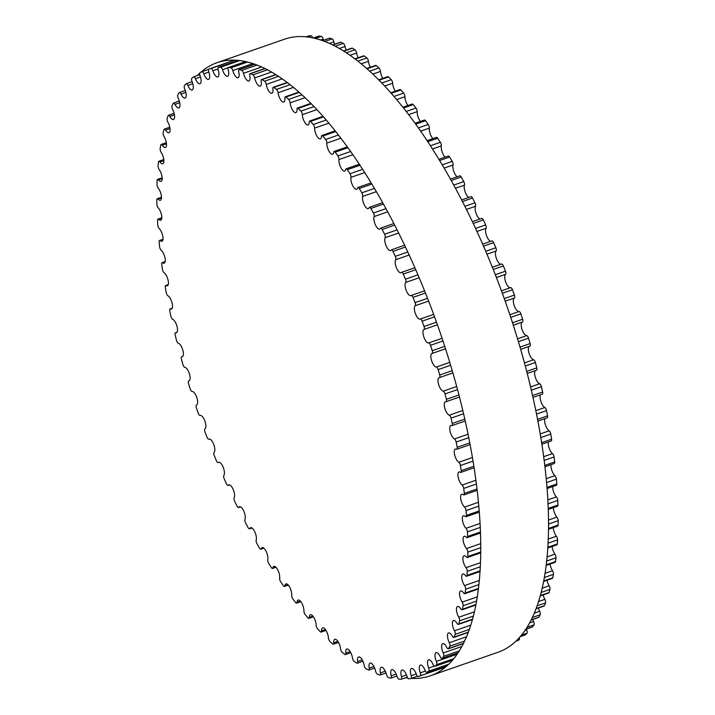 <?xml version="1.0" encoding="UTF-8"?>
<svg xmlns="http://www.w3.org/2000/svg" width="715" height="715" viewBox="0 0 715 715"><rect width="100%" height="100%" fill="white"/><g stroke="black" fill="none" stroke-linecap="round" stroke-linejoin="round"><path stroke-width="1.07" d="M433.102 664.548A7.15 2.69 -109.2 0 0 428.625 659.784A7.15 2.69 -109.2 0 0 428.678 668.069A2.708 1.019 70.8 0 1 428.786 671.171A321.303 120.88 70.8 0 1 426.953 672.359A2.708 1.019 70.8 0 1 426.873 672.395A2.708 1.019 70.8 0 1 425.103 670.384A7.15 2.69 -109.2 0 0 420.42 665.084A7.15 2.69 -109.2 0 0 420.268 672.842A2.708 1.019 70.8 0 1 420.232 675.782A321.303 120.88 70.8 0 1 418.239 676.542A2.708 1.019 70.8 0 1 418.239 676.551A2.708 1.019 70.8 0 1 416.389 674.334A7.15 2.69 -109.2 0 0 411.518 668.507A7.15 2.69 -109.2 0 0 411.188 675.729A2.708 1.019 70.8 0 1 411.062 678.464A2.708 1.019 70.8 0 1 411 678.481A321.303 120.88 70.8 0 1 408.864 678.821A2.708 1.019 70.8 0 1 407.023 676.39A7.15 2.69 -109.2 0 0 401.964 670.018A7.15 2.69 -109.2 0 0 401.473 676.694A2.708 1.019 70.8 0 1 401.285 679.232A2.708 1.019 70.8 0 1 401.142 679.25A321.303 120.88 70.8 0 1 398.872 679.161A2.708 1.019 70.8 0 1 397.057 676.515A7.15 2.69 -109.2 0 0 391.838 669.606A7.15 2.69 -109.2 0 0 391.194 675.747A2.708 1.019 70.8 0 1 390.953 678.07A2.708 1.019 70.8 0 1 390.721 678.088A321.303 120.88 70.8 0 1 388.334 677.561A2.708 1.019 70.8 0 1 386.556 674.737A7.15 2.69 -109.2 0 0 381.193 667.283A7.15 2.69 -109.2 0 0 380.416 672.887A2.708 1.019 70.8 0 1 380.121 675.005A2.708 1.019 70.8 0 1 379.799 674.996A321.303 120.88 70.8 0 1 377.314 674.048A2.708 1.019 70.8 0 1 375.581 671.036A7.15 2.69 -109.2 0 0 370.093 663.055A7.15 2.69 -109.2 0 0 369.208 668.123A2.708 1.019 70.8 0 1 368.877 670.044A2.708 1.019 70.8 0 1 368.457 669.991A321.303 120.88 70.8 0 1 365.892 668.623A2.708 1.019 70.8 0 1 364.212 665.468A7.15 2.69 -109.2 0 0 358.617 656.951A7.15 2.69 -109.2 0 0 357.643 661.5A2.708 1.019 70.8 0 1 357.277 663.234A2.708 1.019 70.8 0 1 356.758 663.118A321.303 120.88 70.8 0 1 354.122 661.339A2.708 1.019 70.8 0 1 352.504 658.041A7.15 2.69 -109.2 0 0 346.829 649.014A7.15 2.69 -109.2 0 0 345.792 653.063A2.708 1.019 70.8 0 1 345.399 654.591A2.708 1.019 70.8 0 1 344.782 654.404A321.303 120.88 70.8 0 1 342.092 652.232A2.708 1.019 70.8 0 1 340.555 648.818A7.15 2.69 -109.2 0 0 338.231 641.972A7.15 2.69 -109.2 0 0 334.808 639.282A7.15 2.69 -109.2 0 0 333.726 642.848A2.708 1.019 70.8 0 1 333.315 644.197A2.708 1.019 70.8 0 1 332.6 643.92A321.303 120.88 70.8 0 1 329.874 641.355A2.708 1.019 70.8 0 1 328.417 637.851A7.15 2.69 -109.2 0 0 326.183 630.737A7.15 2.69 -109.2 0 0 322.635 627.833A7.15 2.69 -109.2 0 0 321.527 630.925A2.708 1.019 70.8 0 1 321.106 632.096A2.708 1.019 70.8 0 1 320.284 631.72A321.303 120.88 70.8 0 1 317.54 628.789A2.708 1.019 70.8 0 1 316.182 625.214A7.15 2.69 -109.2 0 0 314.055 617.867A7.15 2.69 -109.2 0 0 310.382 614.73A7.15 2.69 -109.2 0 0 309.264 617.376A2.708 1.019 70.8 0 1 308.844 618.386A2.708 1.019 70.8 0 1 307.924 617.885A321.303 120.88 70.8 0 1 305.18 614.605A2.708 1.019 70.8 0 1 303.929 610.985A7.15 2.69 -109.2 0 0 301.927 603.424A7.15 2.69 -109.2 0 0 298.119 600.055A7.15 2.69 -109.2 0 0 297.029 602.289A2.708 1.019 70.8 0 1 296.618 603.129A2.708 1.019 70.8 0 1 295.581 602.504A321.303 120.88 70.8 0 1 292.855 598.893A2.708 1.019 70.8 0 1 291.72 595.246A7.15 2.69 -109.2 0 0 289.861 587.507A7.15 2.69 -109.2 0 0 285.937 583.905A7.15 2.69 -109.2 0 0 284.892 585.746A2.708 1.019 70.8 0 1 284.49 586.443A2.708 1.019 70.8 0 1 283.355 585.674A321.303 120.88 70.8 0 1 280.664 581.751A2.708 1.019 70.8 0 1 279.645 578.104A7.15 2.69 -109.2 0 0 277.956 570.23A7.15 2.69 -109.2 0 0 273.908 566.387A7.15 2.69 -109.2 0 0 272.916 567.862A2.708 1.019 70.8 0 1 272.549 568.425A2.708 1.019 70.8 0 1 271.307 567.504A321.303 120.88 70.8 0 1 268.67 563.295A2.708 1.019 70.8 0 1 267.776 559.675A7.15 2.69 -109.2 0 0 266.266 551.685A7.15 2.69 -109.2 0 0 262.101 547.592A7.15 2.69 -109.2 0 0 261.198 548.745A2.708 1.019 70.8 0 1 260.859 549.183A2.708 1.019 70.8 0 1 259.518 548.101A321.303 120.88 70.8 0 1 256.944 543.641A2.708 1.019 70.8 0 1 256.185 540.057A7.15 2.69 -109.2 0 0 254.88 532.005A7.15 2.69 -109.2 0 0 250.599 527.661A7.15 2.69 -109.2 0 0 249.803 528.519A2.708 1.019 70.8 0 1 249.499 528.85A2.708 1.019 70.8 0 1 248.069 527.59A321.303 120.88 70.8 0 1 245.576 522.906A2.708 1.019 70.8 0 1 244.95 519.394A7.15 2.69 -109.2 0 0 243.869 511.305A7.15 2.69 -109.2 0 0 239.471 506.703A7.15 2.69 -109.2 0 0 238.801 507.319A2.708 1.019 70.8 0 1 238.542 507.552A2.708 1.019 70.8 0 1 237.023 506.113A321.303 120.88 70.8 0 1 234.627 501.224A2.708 1.019 70.8 0 1 234.145 497.801A7.15 2.69 -109.2 0 0 233.296 489.721A7.15 2.69 -109.2 0 0 228.791 484.868A7.15 2.69 -109.2 0 0 228.264 485.262A2.708 1.019 70.8 0 1 228.067 485.414A2.708 1.019 70.8 0 1 226.449 483.787A321.303 120.88 70.8 0 1 224.17 478.728A2.708 1.019 70.8 0 1 223.831 475.421A7.15 2.69 -109.2 0 0 223.241 467.396A7.15 2.69 -109.2 0 0 218.629 462.274A7.15 2.69 -109.2 0 0 218.263 462.498A2.708 1.019 70.8 0 1 218.12 462.587A2.708 1.019 70.8 0 1 216.422 460.764A321.303 120.88 70.8 0 1 214.277 455.571A2.708 1.019 70.8 0 1 214.08 452.389A7.15 2.69 -109.2 0 0 213.749 444.462A7.15 2.69 -109.2 0 0 209.039 439.082A7.15 2.69 -109.2 0 0 208.852 439.171A2.708 1.019 70.8 0 1 208.78 439.207A2.708 1.019 70.8 0 1 207.001 437.187A321.303 120.88 70.8 0 1 204.991 431.887A2.708 1.019 70.8 0 1 204.946 428.866A7.15 2.69 -109.2 0 0 204.901 421.081A7.15 2.69 -109.2 0 0 200.093 415.424A2.708 1.019 70.8 0 1 198.243 413.207A321.303 120.88 70.8 0 1 196.393 407.845A2.708 1.019 70.8 0 1 196.482 404.985A2.708 1.019 70.8 0 1 196.491 404.985A7.15 2.69 -109.2 0 0 196.527 404.976A7.15 2.69 -109.2 0 0 196.813 397.612A7.15 2.69 -109.2 0 0 192.049 391.418A2.708 1.019 70.8 0 1 190.208 388.969A321.303 120.88 70.8 0 1 188.528 383.571A2.708 1.019 70.8 0 1 188.68 380.925A2.708 1.019 70.8 0 1 188.769 380.907A7.15 2.69 -109.2 0 0 189.019 380.854A7.15 2.69 -109.2 0 0 189.395 373.757A7.15 2.69 -109.2 0 0 184.756 367.287A2.708 1.019 70.8 0 1 182.942 364.641A321.303 120.88 70.8 0 1 181.44 359.234A2.708 1.019 70.8 0 1 181.655 356.794A2.708 1.019 70.8 0 1 181.833 356.776A7.15 2.69 -109.2 0 0 182.307 356.722A7.15 2.69 -109.2 0 0 182.763 349.903A7.15 2.69 -109.2 0 0 178.276 343.2A2.708 1.019 70.8 0 1 176.498 340.358A321.303 120.88 70.8 0 1 175.184 334.986A2.708 1.019 70.8 0 1 175.443 332.752A2.708 1.019 70.8 0 1 175.72 332.752A7.15 2.69 -109.2 0 0 176.426 332.743A7.15 2.69 -109.2 0 0 176.963 326.192A7.15 2.69 -109.2 0 0 172.646 319.301A2.708 1.019 70.8 0 1 170.912 316.289A321.303 120.88 70.8 0 1 169.786 310.989A2.708 1.019 70.8 0 1 170.099 308.952A2.708 1.019 70.8 0 1 170.465 308.978A7.15 2.69 -109.2 0 0 171.421 309.059A7.15 2.69 -109.2 0 0 172.029 302.785A7.15 2.69 -109.2 0 0 167.9 295.742A2.708 1.019 70.8 0 1 166.22 292.578A321.303 120.88 70.8 0 1 165.299 287.376A2.708 1.019 70.8 0 1 165.648 285.535A2.708 1.019 70.8 0 1 166.112 285.616A7.15 2.69 -109.2 0 0 167.319 285.83A7.15 2.69 -109.2 0 0 167.998 279.815A7.15 2.69 -109.2 0 0 164.057 272.674A2.708 1.019 70.8 0 1 162.448 269.376A321.303 120.88 70.8 0 1 161.742 264.309A2.708 1.019 70.8 0 1 162.117 262.664A2.708 1.019 70.8 0 1 162.68 262.807A7.15 2.69 -109.2 0 0 164.155 263.192A7.15 2.69 -109.2 0 0 164.897 257.454A7.15 2.69 -109.2 0 0 161.161 250.241A2.708 1.019 70.8 0 1 159.624 246.827A321.303 120.88 70.8 0 1 159.132 241.929A2.708 1.019 70.8 0 1 159.534 240.472A2.708 1.019 70.8 0 1 160.196 240.696A7.15 2.69 -109.2 0 0 161.939 241.295A7.15 2.69 -109.2 0 0 162.743 235.816A7.15 2.69 -109.2 0 0 159.213 228.585A2.708 1.019 70.8 0 1 157.774 225.082A321.303 120.88 70.8 0 1 157.488 220.372A2.708 1.019 70.8 0 1 157.908 219.103A2.708 1.019 70.8 0 1 158.667 219.425A7.15 2.69 -109.2 0 0 160.687 220.265A7.15 2.69 -109.2 0 0 161.545 215.054A7.15 2.69 -109.2 0 0 158.238 207.842A2.708 1.019 70.8 0 1 156.889 204.276A321.303 120.88 70.8 0 1 156.826 199.789A2.708 1.019 70.8 0 1 157.255 198.69A2.708 1.019 70.8 0 1 158.122 199.119A7.15 2.69 -109.2 0 0 160.41 200.254A7.15 2.69 -109.2 0 0 161.313 195.311A7.15 2.69 -109.2 0 0 158.238 188.152A2.708 1.019 70.8 0 1 156.996 184.533A321.303 120.88 70.8 0 1 157.148 180.305A2.708 1.019 70.8 0 1 157.568 179.367A2.708 1.019 70.8 0 1 158.542 179.921A7.15 2.69 -109.2 0 0 161.107 181.378A7.15 2.69 -109.2 0 0 162.055 176.685A7.15 2.69 -109.2 0 0 159.213 169.625A2.708 1.019 70.8 0 1 158.078 165.978A321.303 120.88 70.8 0 1 158.453 162.037A2.708 1.019 70.8 0 1 158.864 161.259A2.708 1.019 70.8 0 1 159.937 161.947A7.15 2.69 -109.2 0 0 162.779 163.753A7.15 2.69 -109.2 0 0 163.771 159.32A7.15 2.69 -109.2 0 0 161.152 152.384A2.708 1.019 70.8 0 1 160.142 148.738A321.303 120.88 70.8 0 1 160.732 145.1A2.708 1.019 70.8 0 1 161.116 144.466A2.708 1.019 70.8 0 1 162.296 145.297A7.15 2.69 -109.2 0 0 165.406 147.496A7.15 2.69 -109.2 0 0 166.434 143.322A7.15 2.69 -109.2 0 0 164.048 136.547A2.708 1.019 70.8 0 1 163.163 132.918A321.303 120.88 70.8 0 1 163.967 129.612A2.708 1.019 70.8 0 1 164.325 129.111A2.708 1.019 70.8 0 1 165.603 130.094A7.15 2.69 -109.2 0 0 168.981 132.713A7.15 2.69 -109.2 0 0 167.882 122.194A2.708 1.019 70.8 0 1 167.131 118.619A321.303 120.88 70.8 0 1 168.132 115.66A2.708 1.019 70.8 0 1 168.463 115.276A2.708 1.019 70.8 0 1 169.839 116.438A7.15 2.69 -109.2 0 0 173.477 119.494A7.15 2.69 -109.2 0 0 172.628 109.44A2.708 1.019 70.8 0 1 172.011 105.927A321.303 120.88 70.8 0 1 173.218 103.335A2.708 1.019 70.8 0 1 173.504 103.058A2.708 1.019 70.8 0 1 174.978 104.39A7.15 2.69 -109.2 0 0 178.866 107.92A7.15 2.69 -109.2 0 0 178.258 98.348A2.708 1.019 70.8 0 1 177.785 94.925A321.303 120.88 70.8 0 1 179.179 92.727A2.708 1.019 70.8 0 1 179.411 92.53A2.708 1.019 70.8 0 1 180.984 94.049A7.15 2.69 -109.2 0 0 185.114 98.062A7.15 2.69 -109.2 0 0 184.738 88.991A2.708 1.019 70.8 0 1 184.407 85.684A321.303 120.88 70.8 0 1 185.989 83.878A2.708 1.019 70.8 0 1 186.159 83.762A2.708 1.019 70.8 0 1 187.813 85.469A7.15 2.69 -109.2 0 0 192.174 89.992A7.15 2.69 -109.2 0 0 192.022 81.439A2.708 1.019 70.8 0 1 191.834 78.266A321.303 120.88 70.8 0 1 193.586 76.862A2.708 1.019 70.8 0 1 193.702 76.809A2.708 1.019 70.8 0 1 195.436 78.713A7.15 2.69 -109.2 0 0 200.012 83.744A7.15 2.69 -109.2 0 0 200.066 75.719A2.708 1.019 70.8 0 1 200.03 72.707A321.303 120.88 70.8 0 1 201.943 71.723A2.708 1.019 70.8 0 1 201.988 71.715A2.708 1.019 70.8 0 1 203.793 73.815A7.15 2.69 -109.2 0 0 208.574 79.383A7.15 2.69 -109.2 0 0 208.816 71.893A2.708 1.019 70.8 0 1 208.914 69.051A2.708 1.019 70.8 0 1 208.932 69.042A321.303 120.88 70.8 0 1 210.997 68.497A2.708 1.019 70.8 0 1 212.847 70.812A7.15 2.69 -109.2 0 0 217.807 76.916A7.15 2.69 -109.2 0 0 218.227 69.963A2.708 1.019 70.8 0 1 218.388 67.326A2.708 1.019 70.8 0 1 218.486 67.308A321.303 120.88 70.8 0 1 220.685 67.183A2.708 1.019 70.8 0 1 222.517 69.721A7.15 2.69 -109.2 0 0 227.656 76.362A7.15 2.69 -109.2 0 0 228.228 69.954A2.708 1.019 70.8 0 1 228.451 67.523A2.708 1.019 70.8 0 1 228.63 67.505A321.303 120.88 70.8 0 1 230.963 67.809A2.708 1.019 70.8 0 1 232.759 70.553A7.15 2.69 -109.2 0 0 238.05 77.729A7.15 2.69 -109.2 0 0 238.765 71.866A2.708 1.019 70.8 0 1 239.033 69.641A2.708 1.019 70.8 0 1 239.31 69.641A321.303 120.88 70.8 0 1 241.742 70.374A2.708 1.019 70.8 0 1 243.511 73.296A7.15 2.69 -109.2 0 0 248.936 81.01A7.15 2.69 -109.2 0 0 249.767 75.674A2.708 1.019 70.8 0 1 250.08 73.654A2.708 1.019 70.8 0 1 250.447 73.69A321.303 120.88 70.8 0 1 252.976 74.843A2.708 1.019 70.8 0 1 254.692 77.926A7.15 2.69 -109.2 0 0 260.233 86.184A7.15 2.69 -109.2 0 0 261.163 81.367A2.708 1.019 70.8 0 1 261.511 79.544A2.708 1.019 70.8 0 1 261.976 79.633A321.303 120.88 70.8 0 1 264.586 81.206A2.708 1.019 70.8 0 1 266.23 84.433A7.15 2.69 -109.2 0 0 271.87 93.209A7.15 2.69 -109.2 0 0 272.88 88.91A2.708 1.019 70.8 0 1 273.264 87.284A2.708 1.019 70.8 0 1 273.827 87.427A321.303 120.88 70.8 0 1 276.491 89.411A2.708 1.019 70.8 0 1 278.072 92.762A7.15 2.69 -109.2 0 0 283.784 102.048A7.15 2.69 -109.2 0 0 284.847 98.25A2.708 1.019 70.8 0 1 285.249 96.802A2.708 1.019 70.8 0 1 285.92 97.034A321.303 120.88 70.8 0 1 288.628 99.412A2.708 1.019 70.8 0 1 290.12 102.862A7.15 2.69 -109.2 0 0 292.408 109.851A7.15 2.69 -109.2 0 0 295.894 112.648A7.15 2.69 -109.2 0 0 296.993 109.323A2.708 1.019 70.8 0 1 297.404 108.063A2.708 1.019 70.8 0 1 298.173 108.385A321.303 120.88 70.8 0 1 300.917 111.138A2.708 1.019 70.8 0 1 302.32 114.677A7.15 2.69 -109.2 0 0 304.501 121.916A7.15 2.69 -109.2 0 0 308.12 124.928A7.15 2.69 -109.2 0 0 309.229 122.068A2.708 1.019 70.8 0 1 309.649 120.978A2.708 1.019 70.8 0 1 310.524 121.416A321.303 120.88 70.8 0 1 313.268 124.526A2.708 1.019 70.8 0 1 314.573 128.119A7.15 2.69 -109.2 0 0 316.647 135.582A7.15 2.69 -109.2 0 0 320.383 138.826A7.15 2.69 -109.2 0 0 321.482 136.395A2.708 1.019 70.8 0 1 321.902 135.475A2.708 1.019 70.8 0 1 322.885 136.029A321.303 120.88 70.8 0 1 325.62 139.488A2.708 1.019 70.8 0 1 326.818 143.116A7.15 2.69 -109.2 0 0 328.748 150.776A7.15 2.69 -109.2 0 0 332.618 154.252A7.15 2.69 -109.2 0 0 333.691 152.224A2.708 1.019 70.8 0 1 334.093 151.455A2.708 1.019 70.8 0 1 335.174 152.152A321.303 120.88 70.8 0 1 337.891 155.924A2.708 1.019 70.8 0 1 338.964 159.57A7.15 2.69 -109.2 0 0 340.742 167.382A7.15 2.69 -109.2 0 0 344.728 171.108A7.15 2.69 -109.2 0 0 345.747 169.446A2.708 1.019 70.8 0 1 346.14 168.82A2.708 1.019 70.8 0 1 347.32 169.669A321.303 120.88 70.8 0 1 349.993 173.736A2.708 1.019 70.8 0 1 350.949 177.374A7.15 2.69 -109.2 0 0 352.549 185.31A7.15 2.69 -109.2 0 0 356.66 189.278A7.15 2.69 -109.2 0 0 357.607 187.965A2.708 1.019 70.8 0 1 357.965 187.464A2.708 1.019 70.8 0 1 359.252 188.465A321.303 120.88 70.8 0 1 361.862 192.809A2.708 1.019 70.8 0 1 362.684 196.411A7.15 2.69 -109.2 0 0 364.096 204.436A7.15 2.69 -109.2 0 0 368.323 208.655A7.15 2.69 -109.2 0 0 369.172 207.645A2.708 1.019 70.8 0 1 369.494 207.27A2.708 1.019 70.8 0 1 370.879 208.44A321.303 120.88 70.8 0 1 373.418 213.016A2.708 1.019 70.8 0 1 374.106 216.565A7.15 2.69 -109.2 0 0 375.304 224.644A7.15 2.69 -109.2 0 0 379.638 229.113A7.15 2.69 -109.2 0 0 380.38 228.38A2.708 1.019 70.8 0 1 380.657 228.103A2.708 1.019 70.8 0 1 382.141 229.452A321.303 120.88 70.8 0 1 384.581 234.243A2.708 1.019 70.8 0 1 385.135 237.711A7.15 2.69 -109.2 0 0 386.1 245.799A7.15 2.69 -109.2 0 0 390.551 250.527A7.15 2.69 -109.2 0 0 391.159 250.027A2.708 1.019 70.8 0 1 391.391 249.839A2.708 1.019 70.8 0 1 392.955 251.376A321.303 120.88 70.8 0 1 395.297 256.345A2.708 1.019 70.8 0 1 395.708 259.715A7.15 2.69 -109.2 0 0 396.432 267.768A7.15 2.69 -109.2 0 0 400.981 272.755A7.15 2.69 -109.2 0 0 401.437 272.451A2.708 1.019 70.8 0 1 401.607 272.344A2.708 1.019 70.8 0 1 403.269 274.06A321.303 120.88 70.8 0 1 405.477 279.19A2.708 1.019 70.8 0 1 405.745 282.443A7.15 2.69 -109.2 0 0 406.209 290.415A7.15 2.69 -109.2 0 0 410.875 295.67A7.15 2.69 -109.2 0 0 411.152 295.518A2.708 1.019 70.8 0 1 411.259 295.465A2.708 1.019 70.8 0 1 413.002 297.377A321.303 120.88 70.8 0 1 415.075 302.633A2.708 1.019 70.8 0 1 415.201 305.734A7.15 2.69 -109.2 0 0 415.388 313.599A7.15 2.69 -109.2 0 0 420.152 319.113A7.15 2.69 -109.2 0 0 420.241 319.069A2.708 1.019 70.8 0 1 420.277 319.06A2.708 1.019 70.8 0 1 422.1 321.178A321.303 120.88 70.8 0 1 424.022 326.514A2.708 1.019 70.8 0 1 423.995 329.454A7.15 2.69 -109.2 0 0 423.852 337.015A7.15 2.69 -109.2 0 0 428.651 342.968A2.708 1.019 70.8 0 1 430.502 345.309A321.303 120.88 70.8 0 1 432.262 350.69A2.708 1.019 70.8 0 1 432.146 353.442A2.708 1.019 70.8 0 1 432.092 353.46A7.15 2.69 -109.2 0 0 431.949 353.496A7.15 2.69 -109.2 0 0 431.619 360.718A7.15 2.69 -109.2 0 0 436.329 367.054A2.708 1.019 70.8 0 1 438.152 369.61A321.303 120.88 70.8 0 1 439.752 375.009A2.708 1.019 70.8 0 1 439.564 377.556A2.708 1.019 70.8 0 1 439.43 377.583A7.15 2.69 -109.2 0 0 439.073 377.636A7.15 2.69 -109.2 0 0 438.653 384.59A7.15 2.69 -109.2 0 0 443.211 391.185A2.708 1.019 70.8 0 1 445.016 393.938A321.303 120.88 70.8 0 1 446.428 399.319A2.708 1.019 70.8 0 1 446.187 401.66A2.708 1.019 70.8 0 1 445.963 401.678A7.15 2.69 -109.2 0 0 445.374 401.714A7.15 2.69 -109.2 0 0 444.873 408.399A7.15 2.69 -109.2 0 0 449.27 415.201A2.708 1.019 70.8 0 1 451.031 418.132A321.303 120.88 70.8 0 1 452.255 423.468A2.708 1.019 70.8 0 1 451.96 425.604A2.708 1.019 70.8 0 1 451.648 425.595A7.15 2.69 -109.2 0 0 450.816 425.559A7.15 2.69 -109.2 0 0 450.244 431.976A7.15 2.69 -109.2 0 0 454.472 438.947A2.708 1.019 70.8 0 1 456.179 442.04A321.303 120.88 70.8 0 1 457.198 447.295A2.708 1.019 70.8 0 1 456.867 449.226A2.708 1.019 70.8 0 1 456.456 449.172A7.15 2.69 -109.2 0 0 455.375 449.038A7.15 2.69 -109.2 0 0 454.731 455.178A7.15 2.69 -109.2 0 0 458.771 462.274A2.708 1.019 70.8 0 1 460.415 465.519A321.303 120.88 70.8 0 1 461.229 470.649A2.708 1.019 70.8 0 1 460.862 472.392A2.708 1.019 70.8 0 1 460.353 472.284A7.15 2.69 -109.2 0 0 459.003 471.989A7.15 2.69 -109.2 0 0 458.297 477.861A7.15 2.69 -109.2 0 0 462.14 485.047A2.708 1.019 70.8 0 1 463.713 488.408A321.303 120.88 70.8 0 1 464.312 493.395A2.708 1.019 70.8 0 1 463.919 494.941A2.708 1.019 70.8 0 1 463.311 494.762A7.15 2.69 -109.2 0 0 461.702 494.279A7.15 2.69 -109.2 0 0 460.934 499.883A7.15 2.69 -109.2 0 0 464.562 507.105A2.708 1.019 70.8 0 1 466.055 510.573A321.303 120.88 70.8 0 1 466.439 515.381A2.708 1.019 70.8 0 1 466.028 516.739A2.708 1.019 70.8 0 1 465.313 516.471A7.15 2.69 -109.2 0 0 463.436 515.756A7.15 2.69 -109.2 0 0 462.605 521.092A7.15 2.69 -109.2 0 0 466.019 528.322A2.708 1.019 70.8 0 1 467.422 531.862A321.303 120.88 70.8 0 1 467.592 536.465A2.708 1.019 70.8 0 1 467.172 537.644A2.708 1.019 70.8 0 1 466.35 537.269A7.15 2.69 -109.2 0 0 464.196 536.286A7.15 2.69 -109.2 0 0 463.32 541.371A7.15 2.69 -109.2 0 0 466.511 548.557A2.708 1.019 70.8 0 1 467.807 552.159A321.303 120.88 70.8 0 1 467.762 556.511A2.708 1.019 70.8 0 1 467.342 557.53A2.708 1.019 70.8 0 1 466.421 557.039A7.15 2.69 -109.2 0 0 463.99 555.752A7.15 2.69 -109.2 0 0 463.061 560.569A7.15 2.69 -109.2 0 0 466.028 567.683A2.708 1.019 70.8 0 1 467.217 571.321A321.303 120.88 70.8 0 1 466.949 575.405A2.708 1.019 70.8 0 1 466.538 576.263A2.708 1.019 70.8 0 1 465.51 575.647A7.15 2.69 -109.2 0 0 462.802 574.011A7.15 2.69 -109.2 0 0 461.836 578.569A7.15 2.69 -109.2 0 0 464.571 585.576A2.708 1.019 70.8 0 1 465.635 589.223A321.303 120.88 70.8 0 1 465.152 593.021A2.708 1.019 70.8 0 1 464.759 593.727A2.708 1.019 70.8 0 1 463.633 592.967A7.15 2.69 -109.2 0 0 460.657 590.965A7.15 2.69 -109.2 0 0 459.647 595.273A7.15 2.69 -109.2 0 0 462.149 602.128A2.708 1.019 70.8 0 1 463.097 605.766A321.303 120.88 70.8 0 1 462.399 609.243A2.708 1.019 70.8 0 1 462.024 609.815A2.708 1.019 70.8 0 1 460.791 608.903A7.15 2.69 -109.2 0 0 457.546 606.499A7.15 2.69 -109.2 0 0 458.78 617.242A2.708 1.019 70.8 0 1 459.593 620.843A321.303 120.88 70.8 0 1 458.69 623.981A2.708 1.019 70.8 0 1 458.351 624.418A2.708 1.019 70.8 0 1 457.019 623.346A7.15 2.69 -109.2 0 0 453.516 620.513A7.15 2.69 -109.2 0 0 454.49 630.8A2.708 1.019 70.8 0 1 455.169 634.348A321.303 120.88 70.8 0 1 454.061 637.128A2.708 1.019 70.8 0 1 453.757 637.458A2.708 1.019 70.8 0 1 452.327 636.207A7.15 2.69 -109.2 0 0 448.564 632.927A7.15 2.69 -109.2 0 0 449.297 642.74A2.708 1.019 70.8 0 1 449.842 646.199A321.303 120.88 70.8 0 1 448.537 648.603A2.708 1.019 70.8 0 1 448.278 648.836A2.708 1.019 70.8 0 1 446.759 647.415A7.15 2.69 -109.2 0 0 442.746 643.643A7.15 2.69 -109.2 0 0 443.237 652.965A2.708 1.019 70.8 0 1 443.64 656.334A321.303 120.88 70.8 0 1 442.147 658.336A2.708 1.019 70.8 0 1 441.942 658.497A2.708 1.019 70.8 0 1 440.333 656.879A7.15 2.69 -109.2 0 0 436.087 652.616A7.15 2.69 -109.2 0 0 436.347 661.429A2.708 1.019 70.8 0 1 436.606 664.673A321.303 120.88 70.8 0 1 434.935 666.273A2.708 1.019 70.8 0 1 434.792 666.362A2.708 1.019 70.8 0 1 433.102 664.548M519.34 637.601A2.708 1.019 70.8 0 1 519.153 639.728A321.303 120.88 70.8 0 1 517.311 640.917A2.708 1.019 70.8 0 1 517.24 640.953A2.708 1.019 70.8 0 1 517.159 640.98M308.657 35.938A2.708 1.019 70.8 0 1 308.746 35.893A2.708 1.019 70.8 0 1 308.844 35.875A321.303 120.88 70.8 0 1 311.052 35.75A2.708 1.019 70.8 0 1 312.723 37.824M318.649 36.188A2.708 1.019 70.8 0 1 318.81 36.09A2.708 1.019 70.8 0 1 318.997 36.072A321.303 120.88 70.8 0 1 321.321 36.376A2.708 1.019 70.8 0 1 323.126 39.119A7.15 2.69 -109.2 0 0 323.475 40.263M322.528 40.594L329.401 38.199A2.708 1.019 70.8 0 1 329.669 38.199A321.303 120.88 70.8 0 1 332.109 38.932A2.708 1.019 70.8 0 1 333.869 41.854A7.15 2.69 -109.2 0 0 334.602 44.25M332.707 44.911L340.438 42.221A2.708 1.019 70.8 0 1 340.814 42.248A321.303 120.88 70.8 0 1 343.343 43.409A2.708 1.019 70.8 0 1 345.05 46.493A7.15 2.69 -109.2 0 0 346.176 50.095M343.602 50.988L351.878 48.111A2.708 1.019 70.8 0 1 352.343 48.191A321.303 120.88 70.8 0 1 354.944 49.764A2.708 1.019 70.8 0 1 356.597 52.999A7.15 2.69 -109.2 0 0 358.108 57.763M354.989 58.853L363.622 55.842A2.708 1.019 70.8 0 1 364.185 55.993A321.303 120.88 70.8 0 1 366.858 57.969A2.708 1.019 70.8 0 1 368.431 61.329A7.15 2.69 -109.2 0 0 370.325 67.21M366.724 68.461L375.616 65.369A2.708 1.019 70.8 0 1 376.278 65.601A321.303 120.88 70.8 0 1 378.995 67.97A2.708 1.019 70.8 0 1 380.487 71.428A7.15 2.69 -109.2 0 0 382.748 78.373M378.7 79.776L387.771 76.63A2.708 1.019 70.8 0 1 388.54 76.952A321.303 120.88 70.8 0 1 391.275 79.705A2.708 1.019 70.8 0 1 392.678 83.244A7.15 2.69 -109.2 0 0 395.297 91.18M390.819 92.744L400.016 89.545A2.708 1.019 70.8 0 1 400.892 89.983A321.303 120.88 70.8 0 1 403.635 93.093A2.708 1.019 70.8 0 1 404.94 96.686A7.15 2.69 -109.2 0 0 407.89 105.561M402.983 107.268L412.269 104.041A2.708 1.019 70.8 0 1 413.243 104.596A321.303 120.88 70.8 0 1 415.987 108.054A2.708 1.019 70.8 0 1 417.176 111.683A7.15 2.69 -109.2 0 0 420.447 121.416M415.111 123.266L424.46 120.022A2.708 1.019 70.8 0 1 425.541 120.719A321.303 120.88 70.8 0 1 428.249 124.49A2.708 1.019 70.8 0 1 429.331 128.137A7.15 2.69 -109.2 0 0 432.897 138.639M427.123 140.649L436.499 137.387A2.708 1.019 70.8 0 1 437.687 138.227A321.303 120.88 70.8 0 1 440.36 142.303A2.708 1.019 70.8 0 1 441.316 145.931A7.15 2.69 -109.2 0 0 445.15 157.139M438.93 159.302L448.323 156.031A2.708 1.019 70.8 0 1 449.61 157.032A321.303 120.88 70.8 0 1 452.22 161.367A2.708 1.019 70.8 0 1 453.051 164.977A7.15 2.69 -109.2 0 0 453.784 171.314A7.15 2.69 -109.2 0 0 457.135 176.784M450.459 179.099L459.861 175.836A2.708 1.019 70.8 0 1 461.247 177.007A321.303 120.88 70.8 0 1 463.776 181.583A2.708 1.019 70.8 0 1 464.473 185.131A7.15 2.69 -109.2 0 0 465.116 191.826A7.15 2.69 -109.2 0 0 468.772 197.456M461.64 199.932L471.024 196.67A2.708 1.019 70.8 0 1 472.499 198.019A321.303 120.88 70.8 0 1 474.948 202.81A2.708 1.019 70.8 0 1 475.502 206.278A7.15 2.69 -109.2 0 0 476.047 213.285A7.15 2.69 -109.2 0 0 479.979 219.022M481.517 218.593A2.708 1.019 70.8 0 1 481.749 218.406A2.708 1.019 70.8 0 1 483.322 219.934A321.303 120.88 70.8 0 1 485.655 224.912A2.708 1.019 70.8 0 1 486.066 228.282A7.15 2.69 -109.2 0 0 486.495 235.566A7.15 2.69 -109.2 0 0 490.704 241.348M491.804 241.018A2.708 1.019 70.8 0 1 491.974 240.901A2.708 1.019 70.8 0 1 493.627 242.626A321.303 120.88 70.8 0 1 495.844 247.756A2.708 1.019 70.8 0 1 496.112 251.001A7.15 2.69 -109.2 0 0 496.398 258.517A7.15 2.69 -109.2 0 0 500.858 264.291M492.358 267.267L501.519 264.085A2.708 1.019 70.8 0 1 501.626 264.023A2.708 1.019 70.8 0 1 503.36 265.944A321.303 120.88 70.8 0 1 505.442 271.191A2.708 1.019 70.8 0 1 505.559 274.301A7.15 2.69 -109.2 0 0 505.693 282.014A7.15 2.69 -109.2 0 0 510.394 287.707M510.644 287.627L501.43 290.826L510.608 287.636A2.708 1.019 70.8 0 1 510.644 287.627A2.708 1.019 70.8 0 1 512.458 289.745A321.303 120.88 70.8 0 1 514.389 295.081A2.708 1.019 70.8 0 1 514.362 298.021A7.15 2.69 -109.2 0 0 514.21 305.582A7.15 2.69 -109.2 0 0 519.019 311.534A2.708 1.019 70.8 0 1 520.86 313.867A321.303 120.88 70.8 0 1 522.629 319.256A2.708 1.019 70.8 0 1 522.504 322.009A2.708 1.019 70.8 0 1 522.451 322.018L513.281 325.209M522.156 322.125A7.15 2.69 -109.2 0 0 522.057 329.499A7.15 2.69 -109.2 0 0 526.687 335.621A2.708 1.019 70.8 0 1 528.519 338.177A321.303 120.88 70.8 0 1 530.11 343.575A2.708 1.019 70.8 0 1 529.922 346.123A2.708 1.019 70.8 0 1 529.788 346.14M529.064 346.426A7.15 2.69 -109.2 0 0 529.189 353.693A7.15 2.69 -109.2 0 0 533.578 359.752A2.708 1.019 70.8 0 1 535.374 362.496A321.303 120.88 70.8 0 1 536.786 367.885A2.708 1.019 70.8 0 1 536.545 370.227L527.214 373.471M535.178 370.701A7.15 2.69 -109.2 0 0 535.508 377.806A7.15 2.69 -109.2 0 0 539.637 383.758A2.708 1.019 70.8 0 1 541.398 386.69A321.303 120.88 70.8 0 1 542.614 392.034A2.708 1.019 70.8 0 1 542.327 394.171L532.961 397.424M540.46 394.814A7.15 2.69 -109.2 0 0 540.969 401.705A7.15 2.69 -109.2 0 0 544.83 407.505A2.708 1.019 70.8 0 1 546.537 410.607A321.303 120.88 70.8 0 1 547.556 415.862A2.708 1.019 70.8 0 1 547.225 417.792L537.841 421.064M544.875 418.615A7.15 2.69 -109.2 0 0 545.545 425.228A7.15 2.69 -109.2 0 0 549.129 430.841A2.708 1.019 70.8 0 1 550.773 434.077A321.303 120.88 70.8 0 1 551.587 439.216A2.708 1.019 70.8 0 1 551.22 440.958L541.827 444.221M548.405 441.933A7.15 2.69 -109.2 0 0 552.498 453.614A2.708 1.019 70.8 0 1 554.071 456.974A321.303 120.88 70.8 0 1 554.679 461.962A2.708 1.019 70.8 0 1 554.286 463.508L544.893 466.77M551.024 464.643A7.15 2.69 -109.2 0 0 554.92 475.672A2.708 1.019 70.8 0 1 556.413 479.13A321.303 120.88 70.8 0 1 556.797 483.939A2.708 1.019 70.8 0 1 556.395 485.306L547.02 488.56M552.704 486.584A7.15 2.69 -109.2 0 0 556.386 496.889A2.708 1.019 70.8 0 1 557.78 500.428A321.303 120.88 70.8 0 1 557.95 505.022A2.708 1.019 70.8 0 1 557.53 506.211L548.199 509.455M553.455 507.632A7.15 2.69 -109.2 0 0 556.869 517.124A2.708 1.019 70.8 0 1 558.174 520.726A321.303 120.88 70.8 0 1 558.12 525.078A2.708 1.019 70.8 0 1 557.7 526.088L548.432 529.315M553.249 527.643A7.15 2.69 -109.2 0 0 556.386 536.25A2.708 1.019 70.8 0 1 557.575 539.879A321.303 120.88 70.8 0 1 557.307 543.972A2.708 1.019 70.8 0 1 556.896 544.821L547.726 548.012M552.114 546.492A7.15 2.69 -109.2 0 0 554.929 554.143A2.708 1.019 70.8 0 1 556.002 557.789A321.303 120.88 70.8 0 1 555.519 561.588A2.708 1.019 70.8 0 1 555.117 562.294L546.081 565.431M550.041 564.055A7.15 2.69 -109.2 0 0 552.507 570.695A2.708 1.019 70.8 0 1 553.455 574.333A321.303 120.88 70.8 0 1 552.767 577.809A2.708 1.019 70.8 0 1 552.382 578.381L543.543 581.456M547.047 580.231A7.15 2.69 -109.2 0 0 549.138 585.8A2.708 1.019 70.8 0 1 549.96 589.401A321.303 120.88 70.8 0 1 549.057 592.538A2.708 1.019 70.8 0 1 548.709 592.985L540.138 595.97M543.159 594.916A7.15 2.69 -109.2 0 0 544.848 599.367A2.708 1.019 70.8 0 1 545.536 602.915A321.303 120.88 70.8 0 1 544.428 605.685A2.708 1.019 70.8 0 1 544.124 606.025L535.937 608.867M538.395 608.018A7.15 2.69 -109.2 0 0 539.655 611.298A2.708 1.019 70.8 0 1 540.2 614.766A321.303 120.88 70.8 0 1 538.896 617.17A2.708 1.019 70.8 0 1 538.636 617.403L531.048 620.048M532.782 619.44A7.15 2.69 -109.2 0 0 533.596 621.532A2.708 1.019 70.8 0 1 533.998 624.892A321.303 120.88 70.8 0 1 532.505 626.903A2.708 1.019 70.8 0 1 532.3 627.055A2.708 1.019 70.8 0 1 532.049 627.064M526.365 629.12A7.15 2.69 -109.2 0 0 526.714 629.995A2.708 1.019 70.8 0 1 526.973 633.231A321.303 120.88 70.8 0 1 525.302 634.84A2.708 1.019 70.8 0 1 525.159 634.929A2.708 1.019 70.8 0 1 524.989 634.947M200.709 72.34A324.583 122.113 70.8 0 1 216.967 62.714A324.583 122.113 70.8 0 1 419.106 277.563A324.583 122.113 70.8 0 1 430.26 675.836A324.583 122.113 70.8 0 1 411.34 678.365M407.827 678.061A324.583 122.113 70.8 0 1 405.53 677.749M192.103 81.698A324.583 122.113 70.8 0 1 192.121 81.68L186.159 83.762M197.376 75.531A324.583 122.113 70.8 0 1 199.708 73.252M430.26 675.836L498.024 652.259A324.583 122.113 -109.2 0 0 486.879 253.986A324.583 122.113 -109.2 0 0 284.731 39.137L216.967 62.714M434.166 666.166L428.678 668.069M519.153 639.728L516.373 640.694M448.6 664.271L428.786 671.171M447.697 665.138L426.953 672.359M425.407 671.063L420.268 672.842M445.677 666.925L420.232 675.782M418.239 676.551L445.534 667.05L418.239 676.542M416.255 673.959L411.188 675.729M411.062 678.464L417.48 676.229L411.116 678.437M406.504 674.942L401.473 676.694M396.155 674.022L391.194 675.747M385.269 671.197L380.416 672.887M373.927 666.487L369.208 668.123M362.201 659.918L357.643 661.5M350.153 651.544L345.792 653.063M337.864 641.409L333.726 642.848M325.423 629.575L321.527 630.925M312.893 616.115L309.264 617.376M300.354 601.127L297.029 602.289M287.904 584.7L284.892 585.746M275.597 566.932L272.916 567.862M263.522 547.94L261.198 548.745M251.76 527.84L249.803 528.519M240.383 506.765L238.801 507.319M229.452 484.85L228.264 485.262M219.058 462.221L218.263 462.498M189.243 380.738L188.769 380.907M182.709 356.472L181.833 356.776M176.989 332.305L175.72 332.752M172.118 308.406L170.465 308.978M168.141 284.91L166.112 285.616M165.076 261.976L162.68 262.807M162.94 239.74L160.196 240.696M161.751 218.352L158.667 219.425M161.51 197.948L158.122 199.119M162.225 178.643L158.542 179.921M163.887 160.571L159.937 161.947M166.488 143.84L162.296 145.297M170.009 128.566L165.603 130.094M174.433 114.838L169.839 116.438M179.724 102.737L174.978 104.39M185.855 92.351L180.984 94.049M192.791 83.744L187.813 85.469M193.702 76.809L199.771 74.7L193.828 76.782M200.477 76.961L195.436 78.713M201.988 71.715L208.592 69.409L202.023 71.697M208.869 72.054L203.793 73.815M234.556 60.132L208.932 69.042L234.556 60.132M234.985 60.149L210.997 68.497M218.012 69.015L212.847 70.812M308.844 35.875L306.154 36.805M238.39 60.382L218.486 67.308M311.052 35.75L307.557 36.965M239.784 60.543L220.685 67.183M228.192 67.746L222.517 69.721M318.997 36.072L313.483 37.984M245.71 61.562L228.63 67.505M321.321 36.376L315.395 38.44M247.622 62.017L230.963 67.809M323.126 39.119L320.678 39.968M252.913 63.546L232.759 70.553M329.669 38.199L322.662 40.639M254.889 64.216L239.31 69.641M332.109 38.932L324.86 41.461M257.087 65.038L241.742 70.374M333.869 41.854L329.472 43.383M261.699 66.96L243.511 73.296M340.814 42.248L332.904 45M265.131 68.577L250.447 73.69M343.343 43.409L335.281 46.207M267.508 69.784L252.976 74.843M345.05 46.493L339.384 48.468M271.62 72.036L254.692 77.926M352.343 48.191L343.852 51.149M276.079 74.726L261.976 79.633M354.944 49.764L346.355 52.758M278.582 76.335L264.586 81.206M356.597 52.999L350.064 55.27M282.291 78.847L266.23 84.433M364.185 55.993L355.301 59.086M287.528 82.663L273.827 87.427M366.858 57.969L357.893 61.088M290.12 84.665L276.491 89.411M368.431 61.329L361.281 63.814M293.507 87.391L278.072 92.762M376.278 65.601L367.099 68.792M299.326 92.369L285.92 97.034M378.995 67.97L369.753 71.187M301.98 94.764L288.628 99.412M380.487 71.428L372.864 74.083M305.099 97.66L290.12 102.862M388.54 76.952L379.138 80.223M311.365 103.8L298.173 108.385M391.275 79.705L381.837 82.985M314.064 106.562L300.917 111.138M392.678 83.244L384.706 86.014M316.933 109.592L302.32 114.677M400.892 89.983L391.32 93.308M323.546 116.885L310.524 121.416M403.635 93.093L394.036 96.427M326.263 120.004L313.268 124.526M404.94 96.686L396.691 99.555M328.918 123.132L314.573 128.119M413.243 104.596L403.546 107.974M335.773 131.551L322.885 136.029M415.987 108.054L406.254 111.433M338.49 135.01L325.62 139.488M417.176 111.683L408.712 114.632M340.939 138.209L326.818 143.116M425.541 120.719L415.737 124.124M347.964 147.701L335.174 152.152M428.249 124.49L418.427 127.905M350.654 151.482L337.891 155.924M429.331 128.137L420.688 131.14M352.915 154.717L338.964 159.57M437.687 138.227L427.793 141.668M360.029 165.245L347.32 169.669M440.36 142.303L430.448 145.744M362.675 169.321L349.993 173.736M441.316 145.931L432.53 148.988M364.757 172.565L350.949 177.374M449.61 157.032L439.654 160.5M371.88 184.077L359.252 188.465M452.22 161.367L442.254 164.843M374.481 188.411L361.862 192.809M453.051 164.977L444.158 168.07M376.385 191.647L362.684 196.411M461.247 177.007L451.237 180.484M383.463 204.061L370.879 208.44M463.776 181.583L453.757 185.069M385.984 208.646L373.418 213.016M464.473 185.131L455.482 188.26M387.718 211.837L374.106 216.565M472.499 198.019L462.453 201.514M394.68 225.091L382.141 229.452M474.948 202.81L464.884 206.313M397.111 229.881L384.581 234.243M475.502 206.278L466.448 209.432M398.675 233.001L385.135 237.711M483.322 219.934L473.241 223.446M405.468 247.024L392.955 251.376M485.655 224.912L475.564 228.425M407.791 252.002L395.297 256.345M486.066 228.282L476.959 231.454M409.186 255.032L395.708 259.715M493.627 242.626L483.519 246.148M415.746 269.725L403.269 274.06M495.844 247.756L485.735 251.278M417.962 274.855L405.477 279.19M496.112 251.001L486.969 254.183M419.196 277.76L405.745 282.443M411.259 295.465L424.576 290.826L411.375 295.438M503.36 265.944L493.243 269.466M425.47 293.043L413.002 297.377M505.442 271.191L495.316 274.712M427.543 298.289L415.075 302.633M505.559 274.301L496.398 277.492M428.625 301.069L415.201 305.734M420.277 319.06L433.665 314.403L420.313 319.051M512.458 289.745L502.332 293.266M434.559 316.843L422.1 321.178M514.389 295.081L504.254 298.602M436.481 322.179L424.022 326.514M514.362 298.021L505.183 301.212M437.41 324.789L423.995 329.454M519.019 311.534L509.84 314.725M442.067 338.302L428.651 342.968M520.86 313.867L510.733 317.397M442.96 340.975L430.502 345.309M522.629 319.256L512.503 322.778M444.73 346.355L432.262 350.69M445.508 348.786L432.191 353.425M526.687 335.621L517.526 338.812M449.753 362.389L436.329 367.054M528.519 338.177L518.393 341.699M450.62 365.267L438.152 369.61M530.11 343.575L519.993 347.097M452.22 370.674L439.752 375.009M533.578 359.752L524.444 362.925M456.671 386.502L443.211 391.185M535.374 362.496L525.266 366.017M457.493 389.595L445.016 393.938M536.786 367.885L526.687 371.398M458.914 394.975L446.428 399.319M539.637 383.758L530.539 386.922M462.766 410.499L449.27 415.201M541.398 386.69L531.317 390.202M463.543 413.779L451.031 418.132M542.614 392.034L532.541 395.538M464.768 419.115L452.255 423.468M544.83 407.505L535.794 410.651M468.021 434.228L454.472 438.947M546.537 410.607L536.491 414.101M468.718 437.678L456.179 442.04M547.556 415.862L537.519 419.356M469.746 442.934L457.198 447.295M549.129 430.841L540.165 433.96M472.392 457.537L458.771 462.274M550.773 434.077L540.763 437.562M472.99 461.139L460.415 465.519M551.587 439.216L541.586 442.692M473.813 466.269L461.229 470.649M552.498 453.614L543.623 456.697M475.85 480.274L462.14 485.047M554.071 456.974L544.115 460.433M476.342 484.01L463.713 488.408M554.679 461.962L544.732 465.42M476.959 488.997L464.312 493.395M554.92 475.672L546.162 478.719M478.398 502.296L464.562 507.105M556.413 479.13L546.519 482.571M478.746 506.149L466.055 510.573M556.797 483.939L546.93 487.38M479.157 510.957L466.439 515.381M556.386 496.889L547.77 499.883M479.997 523.46L466.019 528.322M557.78 500.428L547.976 503.843M480.203 527.42L467.422 531.862M557.95 505.022L548.164 508.428M480.391 532.005L467.592 536.465M556.869 517.124L548.441 520.055M480.677 543.632L466.511 548.557M558.174 520.726L548.468 524.095M480.695 547.672L467.807 552.159M558.12 525.078L548.45 528.448M480.677 552.025L467.762 556.511M556.386 536.25L548.191 539.101M480.417 562.678L466.028 567.683M557.575 539.879L548.003 543.212M480.23 566.789L467.217 571.321M557.307 543.972L547.77 547.288M479.997 570.865L466.949 575.405M554.929 554.143L547.02 556.896M479.247 580.473L464.571 585.576M556.002 557.789L546.6 561.061M478.827 584.638L465.635 589.223M555.519 561.588L546.162 564.841M478.389 588.418L465.152 593.021M552.507 570.695L544.973 573.323M477.2 596.9L462.149 602.128M553.455 574.333L544.267 577.532M476.503 601.101L463.097 605.766M552.767 577.809L543.632 580.982M475.859 604.559L462.399 609.243M549.138 585.8L542.095 588.257M474.322 611.834L458.78 617.242M549.96 589.401L541.067 592.503M473.294 616.08L459.593 620.843M549.057 592.538L540.236 595.613M472.463 619.19L458.69 623.981M544.848 599.367L538.466 601.583M470.693 625.16L454.49 630.8M545.536 602.915L537.037 605.864M469.263 629.441L455.169 634.348M544.428 605.685L536.036 608.608M468.262 632.185L454.061 637.128M539.655 611.298L534.203 613.202M466.43 636.779L449.297 642.74M540.2 614.766L532.273 617.519M464.509 641.096L449.842 646.199M538.896 617.17L531.138 619.869M463.365 643.446L448.537 648.603M533.596 621.532L529.52 622.953M461.747 646.53L443.237 652.965M533.998 624.892L526.964 627.341M459.191 650.918L443.64 656.334M532.505 626.903L525.731 629.263M457.957 652.84L442.147 658.336M526.714 629.995L524.783 630.666M457.01 654.243L436.347 661.429M526.973 633.231L521.414 635.17M453.641 658.747L436.606 664.673M525.302 634.84L520.207 636.609M452.434 660.186L434.935 666.273M447.679 665.156L426.873 672.395M407.309 677.132L401.285 679.232M396.897 676.006L390.953 678.07M386.011 672.958L380.121 675.005M374.651 668.042L368.877 670.044M362.889 661.277L357.277 663.234M350.806 652.715L345.399 654.591M338.481 642.401L333.315 644.197M325.986 630.407L321.106 632.096M313.402 616.795L308.844 618.386M300.809 601.673L296.618 603.129M288.297 585.12L284.49 586.443M275.936 567.245L272.549 568.425M263.808 548.155L260.859 549.183M251.993 527.983L249.499 528.85M240.562 506.846L238.542 507.552M229.587 484.886L228.067 485.414M219.139 462.23L218.12 462.587M209.281 439.028L208.78 439.207M189.287 380.711L188.68 380.925M182.772 356.41L181.655 356.794M177.07 332.189L175.443 332.752M172.208 308.219L170.099 308.952M168.24 284.642L165.648 285.535M165.165 261.61L162.117 262.664M163.011 239.266L159.534 240.472M161.796 217.753L157.908 219.103M161.519 197.206L157.255 198.69M162.189 177.767L157.568 179.367M163.798 159.543L158.864 161.259M166.336 142.651L161.116 144.466M169.777 127.207L164.325 129.111M174.111 113.31L168.463 115.276M179.304 101.038L173.504 103.058M185.319 90.474L179.411 92.53M308.746 35.893L306.127 36.805M238.354 60.382L218.388 67.326M318.81 36.09L313.402 37.966M245.629 61.544L228.451 67.523M254.755 64.171L239.033 69.641M264.943 68.488L250.08 73.654M275.829 74.566L261.511 79.544M287.216 82.422L273.264 87.284M298.95 92.038L285.249 96.802M310.927 103.353L297.404 108.063M323.046 116.322L309.649 120.978M335.21 130.845L321.902 135.475M347.347 146.843L334.093 151.455M359.35 164.227L346.14 168.82M371.156 182.879L357.965 187.464M382.686 202.676L369.494 207.27M393.867 223.509L380.657 228.103M481.749 218.406L472.392 221.659M404.619 245.236L391.391 249.839M491.974 240.901L482.652 244.146M414.879 267.723L401.607 272.344M501.626 264.023L492.349 267.249M522.504 322.009L513.281 325.218M445.517 348.795L432.146 353.442M529.922 346.123L520.645 349.349M452.872 372.926L439.564 377.556M459.441 397.048L446.187 401.66M465.188 421.001L451.96 425.604M470.068 444.641L456.867 449.226M474.054 467.798L460.862 472.392M477.12 490.347L463.919 494.941M479.247 512.137L466.028 516.739M480.435 533.033L467.172 537.644M480.668 552.892L467.342 557.53M479.953 571.589L466.538 576.263M478.317 589.008L464.759 593.727M475.77 605.033L462.024 609.815M472.365 619.548L458.351 624.418M468.164 632.444L453.757 637.458M463.275 643.625L448.278 648.836M532.3 627.055L525.659 629.37M457.886 652.947L441.942 658.497M525.159 634.929L520.163 636.663M452.389 660.24L434.792 666.362"/></g></svg>
